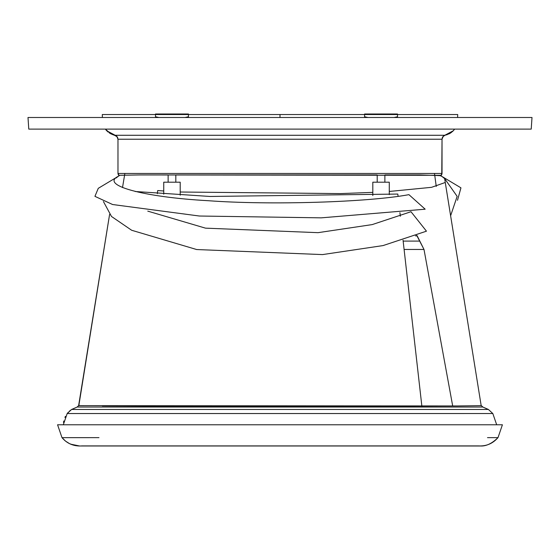 <?xml version="1.0" encoding="UTF-8"?>
<svg xmlns="http://www.w3.org/2000/svg" width="560" height="560" viewBox="0 0 560 560"><rect width="100%" height="100%" fill="white"/><g stroke="black" fill="none" stroke-linecap="round" stroke-linejoin="round"><path stroke-width="0.84" d="M79.072 404.089L78.981 404.649M77.175 407.043L482.825 407.043L77.175 407.043M452.69 405.958L423.997 249.452L404.096 249.452L423.997 249.452L419.811 241.094L403.144 241.094L419.811 241.094L417.2 235.865L415.506 235.865L417.2 235.865L416.724 235.389L423.997 249.452L452.69 405.958L457.653 405.958L252.931 406.56L102.347 405.958L280.028 406.567L457.653 405.958L78.575 405.657L77.147 407.043L71.61 409.458L67.179 413.539L63.315 424.774L67.179 413.539L71.61 409.458L488.341 409.458L71.659 409.458L69.419 411.18M67.221 413.539L492.772 413.539L67.221 413.546M80.542 394.975L80.948 392.441M80.969 392.308L81.214 390.803M81.214 390.761L79.933 398.727M83.972 405.657L78.617 405.657L109.599 214.396L78.974 404.719L79.254 405.657M70.63 410.186L70.182 410.529M68.369 412.209L67.872 412.755M102.291 114.534L102.389 117.495L102.291 114.534L102.389 117.495L102.291 114.534L102.389 117.495L102.291 114.534L457.709 114.534L457.611 117.495L457.709 114.534L457.611 117.495L457.709 114.534L457.611 117.495L457.709 114.534L397.509 114.534L457.709 114.534M28.777 129.108L28 117.495L28.777 129.108L531.223 129.108L532 117.495L531.223 129.108L532 117.495L28 117.495L28.777 129.108L28 117.495M117.439 137.193L115.185 135.275L106.736 130.781L105.35 129.108L106.736 130.781L117.201 136.815L117.971 139.23L117.971 173.46L118.734 175.308L117.971 173.46L117.971 139.23L117.971 173.46L117.971 139.23L117.264 136.899M108.08 132.027L107.653 131.663M444.836 135.275L449.372 133.721L453.012 131.04L454.65 129.108L453.264 130.781L444.815 135.275L453.264 130.781L454.65 129.108L453.019 131.026L443.254 136.269M115.689 135.499L117.201 136.808L117.978 139.23L117.201 136.815L115.185 135.275L444.822 135.275L115.185 135.275L106.981 131.026L105.35 129.108L110.628 133.721L116.739 136.262L106.981 131.026L116.739 136.262L117.978 139.23L117.971 173.467L119.266 175.728L117.971 173.46L442.022 173.46L441.819 174.468L442.029 139.23L442.799 136.815L444.822 135.275L442.799 136.815L442.029 139.23L442.736 136.899M117.705 137.767L117.852 138.236M106.092 130.067L106.736 130.774M109.277 132.916L109.725 133.21M112.427 134.533L112.875 134.694M116.613 136.15L116.214 135.821M280 114.534L280 117.495L280 114.534L280 117.495L280 114.534L280 117.495L280 114.534L364.581 114.534L280.021 114.534M441.266 175.308L433.601 175.308L440.72 175.721L442.029 173.46L442.029 139.23L442.029 173.46L440.734 175.728L442.029 173.46L442.029 139.23L117.978 139.23L442.022 139.23L442.799 136.808L444.311 135.499M443.065 136.479L444.598 135.366M443.471 136.066L444.052 135.646M444.528 135.394L453.012 131.04L454.65 129.108L453.264 130.774M443.639 135.933L453.019 131.026M168.133 174.937L168.133 182.196L168.133 174.937L139.895 174.937L118.741 175.308L119.266 175.728L117.971 173.46L118.804 175.378M115.514 135.415L116.739 136.262L117.971 139.23L117.978 173.46L117.971 139.23L116.739 136.262M450.618 215.754L457.149 196.364L444.64 178.598L442.029 176.505L440.16 175.63L420.105 174.937L384.881 174.937L384.881 182.196L384.881 174.937M377.202 174.937L377.202 182.196L377.202 174.937L175.819 174.937L175.819 182.196L175.819 174.937M531.223 129.108L532 117.495M446.411 134.911L447.146 134.687M449.89 133.441L451.619 132.272M452.347 131.663L453.817 130.172M441.196 175.378L442.029 173.467L442.029 139.216L443.261 136.262L444.815 135.275L443.261 136.262L442.022 139.23L443.303 136.22M442.148 138.236L442.295 137.76M442.554 137.207L443.009 136.542M453.565 130.452L453.026 131.026M457.499 200.298L460.943 187.852L440.72 175.721L442.022 173.46L442.029 139.23L441.77 174.58M139.895 174.937L441.259 175.308M442.022 173.46L117.978 173.46L118.23 174.58M105.35 129.108L106.981 131.026L105.35 129.108M118.741 175.308L117.971 173.474L117.971 139.23M389.277 191.464L431.571 187.32L445.263 182.476L481.18 405.657L444.64 178.598L440.916 175.616M434.49 173.46L436.254 186.459M117.838 176.61L116.403 177.765M147.763 211.127L205.492 228.151L318.038 232.666L372.197 224.595L410.998 211.722L426.461 231.175L383.075 245.574L322.525 254.59L196.7 249.543L131.663 230.265L111.496 216.468L103.418 201.523M124.859 173.46L122.514 187.572M372.813 192.374L340.473 193.592L180.208 192.017M163.744 191.002L157.696 190.547L157.325 193.697M118.664 176.092C99.274 185.108 143.185 197.162 208.404 200.718C270.018 205.275 368.144 202.307 408.926 194.656L425.173 209.195L321.223 217.847L199.381 216.02L112.581 204.519L94.934 196.343L98.28 188.321L117.971 176.505M419.811 241.094L403.144 241.094L419.811 241.094M417.2 235.865L415.506 235.865M442.029 176.505L444.941 178.836M135.191 191.499L209.937 196.462L397.81 194.061L398.062 196.287M399.917 212.639L400.33 216.251M403.046 240.191L421.876 406.238M481.18 405.657L457.653 405.958L481.432 405.657L482.825 407.043L488.39 409.458L482.874 407.043M487.501 437.64L497.959 437.64C492.814 443.59 486.311 446.348 478.457 445.907L81.578 445.907M70.763 444.192L79.576 445.991M502.383 424.774L57.617 424.774L502.383 424.774M318.437 424.774L317.422 424.774M239.141 424.774L237.909 424.774M74.053 445.298L75.894 445.683M64.911 417.417L65.401 416.395M63.763 421.001L63.504 422.534M496.685 424.774L492.821 413.539L482.573 413.539M488.341 409.458L481.971 409.458M70.707 444.164L69.692 443.702M62.048 437.647L98.98 437.64M62.02 437.64L65.541 441.133L69.594 443.681L74.228 445.354L79.03 445.984L480.438 445.991C486.15 446.306 492.002 443.527 498.008 437.64L502.411 424.774M61.992 437.64L57.568 424.774L61.992 437.64C66.598 443.058 72.457 445.844 79.562 445.991L79.611 445.991M482.825 407.043L481.628 407.043M372.813 182.196L389.277 182.196L389.277 194.635L389.277 182.196L372.813 182.196L372.813 195.538L372.813 182.196M367.969 117.495L364.581 116.753L364.581 114.009L397.509 114.009L397.509 116.753L394.121 117.495L397.509 116.753L397.509 114.009L364.581 114.009L364.581 116.753L367.969 117.495M163.744 182.196L180.208 182.196L180.208 195.188L180.208 182.196L163.744 182.196L163.744 194.173L163.744 182.196M158.9 117.495L155.512 116.753L155.512 114.009L188.44 114.009L188.44 116.753L185.052 117.495L188.44 116.753L188.44 114.009L155.512 114.009L155.512 116.753L158.9 117.495M116.088 178.017L119.469 175.308M98.28 188.321L118.615 176.12M492.821 413.539L488.39 409.458L492.821 413.539M71.61 409.458L77.126 407.043"/></g></svg>
